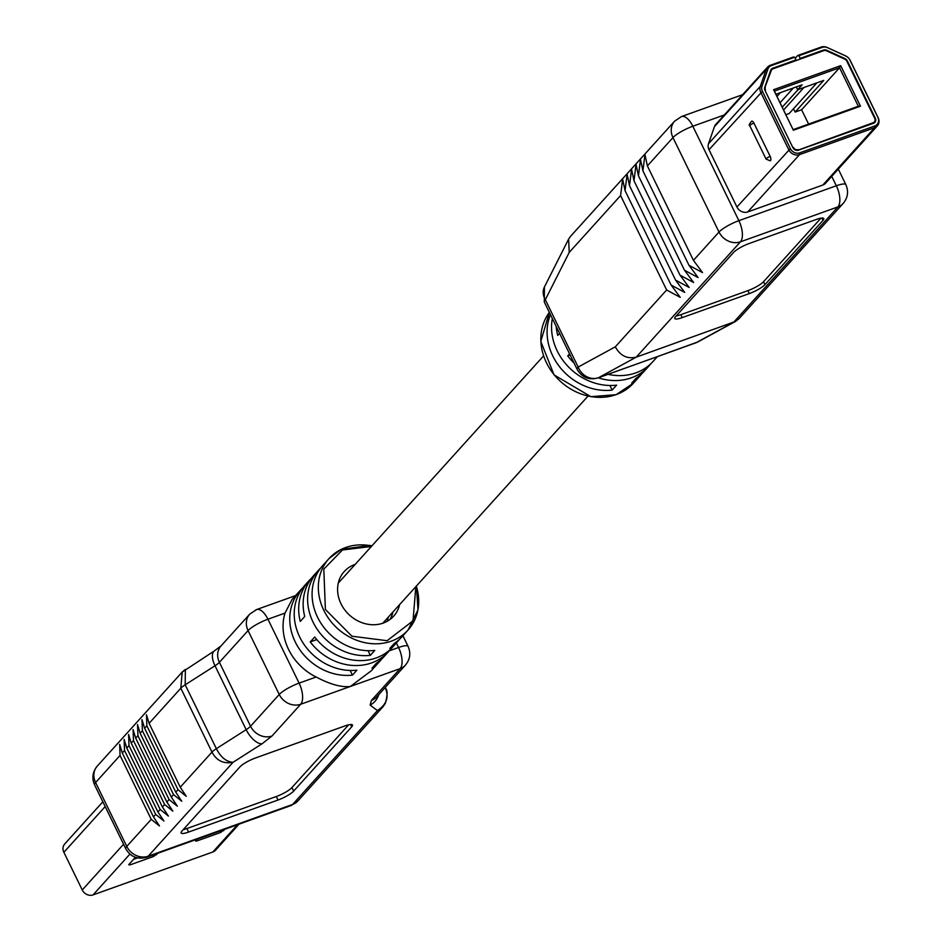 <?xml version="1.0" encoding="UTF-8"?>
<svg xmlns="http://www.w3.org/2000/svg" width="942" height="942" viewBox="0 0 942 942"><rect width="100%" height="100%" fill="white"/><g stroke="black" fill="none" stroke-linecap="round" stroke-linejoin="round"><path stroke-width="1.41" d="M153.464 816.867L155.701 814.394L163.932 821.012L157.926 811.922L126.77 748.03L124.12 739.411L124.532 750.503L122.307 752.964L119.658 744.345L120.07 755.437L151.238 819.34L159.457 825.957L153.464 816.867L122.307 752.964M157.926 811.922L160.164 809.449L168.394 816.066L162.401 806.988L131.232 743.085L128.595 734.466L128.995 745.558L126.77 748.03M146.858 725.799L178.026 789.69L186.245 796.308L180.252 787.218L149.095 723.326L146.446 714.707L146.858 725.799L144.621 728.26L141.983 719.641L142.395 730.733L140.158 733.206L137.52 724.586L137.932 735.678L135.695 738.151L133.058 729.532L133.47 740.612L131.232 743.085M149.095 723.326L180.817 688.213L182.183 672.093L184.526 670.068M185.35 669.397L185.197 684.787L215.011 665.77A16.921 7.901 -122.5 0 1 214.552 650.769L182.183 672.093M405.437 665.111A16.921 14.648 -137.9 0 1 400.138 668.632L371.442 700.389A16.921 14.648 42.1 0 0 376.753 696.856L405.437 665.111C410.123 659.376 411.018 653.136 408.086 646.353A16.921 3.556 -26 0 0 398.56 647.495A16.921 7.666 70.3 0 1 400.138 668.632L350.412 686.447C341.628 687.566 330.206 684.422 316.159 677.015A53.27 46.134 42.1 0 1 284.99 613.112L292.055 599.477L300.416 590.234A53.27 46.134 -137.9 0 1 302.747 587.855M255.023 610.64A16.921 7.666 70.3 0 1 256.565 609.58L256.565 609.58A16.921 7.666 70.3 0 1 267.94 619.224L299.097 683.127A16.921 3.556 -26 0 0 279.244 694.478L248.076 630.587A16.921 3.556 -26 0 1 267.94 619.224L284.99 613.112M180.252 787.218L211.985 752.105A13.318 2.802 -26 0 1 216.354 748.678C220.84 757.356 226.398 761.89 233.051 762.29C223.595 764.092 216.566 760.7 211.985 752.105L180.817 688.213A13.318 2.802 154 0 1 185.197 684.787L216.354 748.678L246.168 729.661L215.011 665.77A13.318 2.802 154 0 0 219.392 662.332L248.076 630.587A16.921 14.648 -137.9 0 1 249.712 614.16L221.029 645.918A16.921 14.648 42.1 0 0 219.392 662.332L250.548 726.235A16.921 14.648 42.1 0 0 271.991 736.008L300.675 704.263L350.412 686.447L371.113 670.916L379.473 661.673A53.27 46.134 -137.9 0 1 371.996 668.125L376.47 663.18A53.27 46.134 42.1 0 0 383.936 656.727L388.398 651.782A53.27 46.134 -137.9 0 1 310.248 641.938L314.71 636.992A53.27 46.134 42.1 0 0 392.873 646.848L397.336 641.902A53.27 46.134 -137.9 0 1 389.858 648.355L394.321 643.421A53.27 46.134 42.1 0 0 401.798 636.957L408.051 630.045A53.27 46.134 -137.9 0 1 337.589 628.561A53.27 46.134 -137.9 0 1 328.993 558.606A53.27 46.134 -137.9 0 1 345.69 547.514A53.27 46.134 -137.9 0 1 371.855 545.936M371.96 545.818L369.535 545.383L341.051 549.469L328.993 558.606L322.741 565.53A53.27 46.134 42.1 0 0 320.268 622.167A53.27 46.134 42.1 0 0 374.763 650.427L370.3 655.361A53.27 46.134 -137.9 0 1 315.794 627.101A53.27 46.134 -137.9 0 1 318.278 570.463L313.816 575.409A53.27 46.134 42.1 0 0 304.725 616.515L300.262 621.449A53.27 46.134 -137.9 0 1 309.341 580.354A53.27 46.134 -137.9 0 1 311.684 577.976M318.278 570.463A53.27 46.134 -137.9 0 1 320.61 568.097M309.341 580.354L304.878 585.288A53.27 46.134 42.1 0 0 302.406 641.926A53.27 46.134 42.1 0 0 356.912 670.186L352.449 675.131A53.27 46.134 -137.9 0 1 297.943 646.871A53.27 46.134 -137.9 0 1 300.416 590.234M381.604 659.106A53.27 46.134 -137.9 0 1 379.473 661.673M399.467 639.335A53.27 46.134 -137.9 0 1 397.336 641.902M390.53 649.226A53.27 46.134 -137.9 0 1 388.398 651.782M382.982 706.771L377.436 710.574L292.585 804.468A16.921 14.648 42.1 0 0 297.896 800.947L291.043 805.528A16.921 7.666 -109.7 0 0 292.585 804.468L148.212 856.196A16.921 7.666 70.3 0 1 146.669 857.255C137.556 859.705 130.585 856.867 125.757 848.742L94.589 784.851A16.921 3.556 -26 0 1 95.601 782.519L120.07 755.437M338.555 582.062A33.3 28.837 -137.9 0 1 339.532 581.709M371.36 546.478L342.476 549.975L323.812 569.098L325.379 609.45L351.943 636.215L387.127 640.713L413.008 620.825L415.834 586.654M370.3 655.361L368.028 650.698M352.449 675.131L350.165 670.468M388.469 616.951A33.3 28.837 -137.9 0 1 387.032 621.379M392.932 612.006A33.3 28.837 -137.9 0 1 389.953 619.53M378.743 694.654A16.921 16.438 126.8 0 1 370.1 705.087L377.436 710.574C386.573 704.51 389.211 697.033 385.337 688.143L385.09 687.636M125.757 848.742A16.921 3.556 -26 0 1 126.77 846.411L151.238 819.34M123.567 844.244L82.248 889.978L63.868 852.286L105.186 806.564M158.032 853.181L153.522 856.49L130.055 864.897L128.713 864.709L135.412 857.302M225.079 829.16L220.581 832.481L197.114 840.888L195.606 841.065L197.149 839.169M82.248 889.978A8.525 7.383 42.1 0 0 84.45 892.886A8.525 7.383 42.1 0 0 93.058 894.9L212.845 851.992A8.525 7.383 42.1 0 0 215.518 850.214L239.068 824.156M146.669 857.255L291.043 805.528M142.395 730.733L173.552 794.636L181.782 801.253L175.789 792.163L178.026 789.69M137.932 735.678L169.089 799.57L177.32 806.187L171.326 797.097L173.552 794.636M162.401 806.988L164.626 804.515L172.857 811.133L166.864 802.042L169.089 799.57M399.632 604.599A33.3 28.837 -137.9 0 1 393.674 616.15A33.3 28.837 -137.9 0 1 383.229 623.086A33.3 28.837 -137.9 0 1 344.76 609.91A33.3 28.837 -137.9 0 1 344.254 571.511A33.3 28.837 -137.9 0 1 355.158 564.411M383.747 622.898A33.3 28.837 42.1 0 0 383.995 621.897M239.927 766.894A13.318 2.802 -26 0 1 255.576 757.945L344.972 725.917A13.318 2.802 -26 0 1 352.473 725.022A13.318 2.802 -26 0 1 351.684 726.859L293.645 791.092A13.318 2.802 -26 0 1 277.996 800.041L188.6 832.069A13.318 2.802 -26 0 1 181.1 832.963A13.318 2.802 -26 0 1 181.888 831.127L239.927 766.894M102.855 801.783L64.692 844.008A8.525 7.383 42.1 0 0 63.868 852.286M133.611 859.304L137.532 857.891M182.242 672.023L97.25 766.093A16.921 14.648 42.1 0 0 95.601 782.519L126.77 846.411A16.921 14.648 42.1 0 0 148.212 856.196L233.051 762.29L262.053 743.791A16.921 7.901 -122.5 0 1 246.168 729.661A13.318 2.802 -26 0 0 250.548 726.235L279.244 694.478A16.921 14.648 -137.9 0 0 300.675 704.263A16.921 7.666 -109.7 0 0 299.097 683.127L316.159 677.015M316.806 639.583L310.248 641.938M183.231 829.655A13.318 2.802 154 0 0 186.893 828.548L276.289 796.532A13.318 2.802 154 0 0 291.926 787.583L348.634 724.822M155.701 814.394L124.532 750.503M144.621 728.26L175.789 792.163M160.164 809.449L128.995 745.558M140.158 733.206L171.326 797.097M164.626 804.515L133.47 740.612M135.695 738.151L166.864 802.042M666.653 289.995L620.59 195.559L622.65 179.263L625.052 190.614L627.113 174.329L629.515 185.668L631.576 169.383L633.99 180.734L636.038 164.438L638.452 175.789L640.501 159.504L642.915 170.855L644.964 154.559L647.378 165.91L693.442 260.345L702.555 272.638L688.979 265.291L698.093 277.572L684.504 270.236L693.63 282.518L680.042 275.17L689.167 287.463L675.579 280.115L684.704 292.397L671.116 285.049L680.23 297.342L666.653 289.995L615.291 346.833C620.283 355.793 627.266 359.232 636.262 357.136L735.584 321.387L739.046 318.655L843.208 203.39A16.921 14.648 -137.9 0 1 837.909 206.91L740.459 241.811A16.921 14.648 -137.9 0 1 719.017 232.038L693.442 260.345M544.311 302.052L544.417 287.016A16.921 13.847 26.8 0 0 545.324 299.721L578.164 367.062A16.921 15.037 61.4 0 0 598.559 377.683L636.262 357.136L740.459 241.811A16.921 7.666 -109.7 0 0 738.881 220.675A16.921 3.556 154 0 0 719.017 232.038L672.965 137.591A16.921 14.648 -137.9 0 1 674.602 121.177L570.44 236.454L568.615 239.103L569.227 252.397L545.324 299.721A16.921 3.556 154 0 0 544.311 302.052L577.152 369.394A16.921 3.556 -26 0 1 578.164 367.062L615.291 346.833M625.052 190.614L671.116 285.049M733.594 252.432A13.318 2.802 -26 0 1 749.231 243.483L816.278 219.462A13.318 2.802 -26 0 1 823.791 218.568A13.318 2.802 -26 0 1 822.99 220.404L764.951 284.637A13.318 2.802 -26 0 1 749.314 293.586L682.267 317.607A13.318 2.802 -26 0 1 674.755 318.502A13.318 2.802 -26 0 1 675.555 316.665L733.594 252.432M647.378 165.91L672.965 137.591A16.921 3.556 -26 0 1 692.817 126.24A16.921 7.666 -109.7 0 0 681.443 116.584L674.602 121.177M676.179 315.97A13.318 2.802 154 0 0 680.831 314.675L747.889 290.654A13.318 2.802 154 0 0 763.526 281.717L820.929 218.179M597.157 378.095A16.921 7.666 -109.7 0 0 598.052 377.907L695.997 342.77A16.921 15.037 61.4 0 0 697.892 341.922L735.584 321.387M577.152 369.394C582.062 377.542 589.021 380.38 598.052 377.907A16.921 7.666 -109.7 0 0 598.559 377.683L652.841 358.231M641.832 373.68A55.001 47.63 -137.9 0 1 639.7 376.235A55.001 47.63 -137.9 0 1 631.705 383.088L636.168 378.142A55.001 47.63 42.1 0 0 644.163 371.301L648.626 366.356A55.001 47.63 -137.9 0 1 598.264 377.824M650.757 363.8A55.001 47.63 -137.9 0 1 648.626 366.356M574.102 363.141A55.001 47.63 -137.9 0 1 567.72 355.876L569.569 353.839M608.037 374.327A55.001 47.63 42.1 0 0 653.089 361.41L657.398 356.641M559.572 333.362L557.735 335.399A55.001 47.63 -137.9 0 1 556.18 326.403M552.33 318.502A55.001 47.63 42.1 0 0 616.61 385.148L612.147 390.094A55.001 47.63 -137.9 0 1 560.408 367.816A55.001 47.63 -137.9 0 1 550.446 314.652M629.515 185.668L675.579 280.115M688.979 265.291L642.915 170.855M822.837 185.032A8.525 7.383 42.1 0 0 825.51 183.254L877.308 125.945A8.525 7.383 -137.9 0 1 874.635 127.712L822.837 185.032L747.748 211.938L799.534 154.618L874.635 127.712L874.812 125.957L799.711 152.863L799.534 154.618A8.525 7.383 -137.9 0 1 788.737 149.696L760.795 92.41A8.525 7.383 -137.9 0 1 760.3 86.358L708.514 143.679A8.525 7.383 42.1 0 0 709.008 149.719L736.938 207.005A8.525 7.383 42.1 0 0 747.748 211.938M708.514 143.679L714.448 126.64L766.235 69.319A8.525 7.383 -137.9 0 1 767.553 67.094A8.525 7.383 -137.9 0 1 770.226 65.316L771.392 65.587L794.683 57.238L793.517 56.967L770.226 65.316M767.553 67.094L715.767 124.403A8.525 7.383 42.1 0 0 714.448 126.64M843.208 203.39C847.894 197.714 848.777 191.473 845.857 184.632A16.921 3.556 154 0 0 836.331 185.774L738.881 220.675L692.817 126.24L724.292 114.959M612.147 390.094L609.898 385.49M570.134 355.016L567.72 355.876M753.918 123.072L770.191 156.431A3.332 1.507 70.3 0 1 770.191 160.799L766.082 159.116L749.808 125.769A3.332 0.707 154 0 1 750.009 125.31A3.332 0.707 154 0 1 753.918 123.072A3.332 1.507 70.3 0 0 751.681 121.177C749.22 124.038 748.596 125.569 749.808 125.769M821.071 47.1L797.768 55.448L798.934 55.719L822.236 47.371L821.071 47.1A8.525 7.383 -137.9 0 1 827.194 47.477L845.516 55.837A8.525 7.383 -137.9 0 1 847.988 57.462A8.525 7.383 -137.9 0 1 850.19 60.382L878.132 117.668A8.525 7.383 -137.9 0 1 877.308 125.945M797.768 55.448L795.201 58.286M822.613 51.056L823.532 50.044L800.241 58.392L799.322 59.405M874.847 118.668L875.283 118.186L847.341 60.9L846.917 61.371M795.072 60.924L795.99 59.911L772.687 68.26A4.333 3.744 -137.9 0 0 771.333 69.155A4.333 3.744 -137.9 0 0 770.662 70.297L764.739 87.335A4.333 3.744 -137.9 0 0 764.986 90.408L792.917 147.682A4.333 3.744 -137.9 0 0 798.404 150.19L873.505 123.284A4.333 3.744 -137.9 0 0 874.859 122.389A4.333 3.744 -137.9 0 0 875.283 118.186M765.116 90.679L793.058 147.953M797.403 150.402L873.222 122.707A3.662 3.167 42.1 0 0 874.718 118.386L846.787 61.1A3.662 3.167 42.1 0 0 844.774 59.146L826.452 50.797A3.662 3.167 42.1 0 0 823.826 50.633L772.982 68.848A3.662 3.167 42.1 0 0 771.263 70.568L764.539 88.489M633.99 180.734L680.042 275.17M684.504 270.236L638.452 175.789M794.683 57.238L795.99 59.911M771.392 65.587A7.371 6.382 42.1 0 0 767.942 69.049L762.007 86.087A7.371 6.382 42.1 0 0 762.431 91.315L790.373 148.601A7.371 6.382 42.1 0 0 799.711 152.863M874.812 125.957A7.371 6.382 42.1 0 0 877.838 117.267L849.896 59.982A7.371 6.382 42.1 0 0 845.845 56.061L827.535 47.701A7.371 6.382 42.1 0 0 822.236 47.371M800.241 58.392L798.934 55.719M823.532 50.044A4.333 3.744 -137.9 0 1 826.652 50.244L826.228 50.703M844.55 59.052L844.962 58.592L826.652 50.244M844.962 58.592A4.333 3.744 -137.9 0 1 847.341 60.9M765.54 90.208A3.662 3.167 -137.9 0 1 765.328 87.606M798.121 149.601A3.662 3.167 -137.9 0 1 793.482 147.482M793.376 130.231L773.606 89.702L840.688 65.669L860.458 106.199L793.376 130.231L774.406 91.103L839.546 67.765L840.688 65.669M767.942 69.049L766.235 69.319L760.3 86.358L762.007 86.087M773.606 89.702L774.406 91.103M860.458 106.199L858.327 106.269L793.176 129.607M808.589 124.085L801.607 109.767L839.546 67.765L858.327 106.269M801.607 109.767L795.119 112.086L823.744 80.411L797.65 89.761L802.113 84.827L775.937 94.259M796.261 86.923L797.65 89.761M793.494 108.754L795.119 112.086M816.891 82.872L789.196 113.523L785.911 114.7M776.985 96.414L780.459 92.575M793.423 87.936L780.058 102.713M783.614 109.99L803.926 87.512M782.249 107.188L798.145 89.584M416.329 586.112A53.27 46.134 -137.9 0 1 408.051 630.045L417.989 609.815L416.423 586.006M384.913 687.825L385.337 688.143A13.318 2.802 -26 0 1 385.537 688.378L385.537 688.378A13.318 2.802 -26 0 1 385.596 688.72M396.358 642.986L398.56 647.495L389.234 650.84M129.902 854.123L93.058 894.9M212.845 851.992L237.49 824.721M371.442 700.389L370.1 705.087M271.991 736.008L262.053 743.791M129.525 863.814L130.055 864.897M152.816 855.042L153.522 856.49M156.231 853.829L156.655 854.7M219.875 831.032L220.581 832.481M197.114 840.888L196.584 839.793M223.278 829.808L223.701 830.691M186.893 828.548L188.6 832.069M276.289 796.532L277.996 800.041M291.926 787.583L293.645 791.092M350.542 724.528L351.684 726.859M620.59 195.559L569.227 252.397M694.972 343.135A16.921 7.666 -109.7 0 0 695.502 342.994A16.921 7.666 -109.7 0 0 695.997 342.77L733.7 322.235L837.909 206.91A16.921 7.666 -109.7 0 0 836.331 185.774L831.739 176.366M680.831 314.675L682.267 317.607M747.889 290.654L749.314 293.586M763.526 281.717L764.951 284.637M821.848 218.061L822.99 220.404M549.363 312.426A55.001 47.63 42.1 0 0 554.049 374.61A55.001 47.63 42.1 0 0 616.209 394.604A55.001 47.63 42.1 0 0 633.448 383.158L616.092 394.686L590.905 396.688L554.061 374.904L540.802 341.416L549.363 312.426M736.938 207.005L790.373 148.601M762.431 91.315L709.008 149.719M772.687 68.26L770.544 70.626M873.222 122.707L872.304 123.72M770.191 156.431A3.332 0.707 154 0 0 766.282 158.656A3.332 0.707 154 0 0 766.082 159.116M770.144 71.816L771.263 70.568M249.712 614.16L256.565 609.58L295.553 595.615M94.589 784.851C91.657 778.21 92.54 771.957 97.25 766.093M214.552 650.769L221.029 645.918M408.086 646.353L402.905 635.732M385.148 687.566L385.537 688.378C387.692 690.156 387.586 695.22 385.231 703.568L382.817 706.959M297.896 800.947L382.888 706.877M544.417 287.016L568.615 239.103M697.892 341.922L651.099 358.902M639.7 376.235L633.448 383.158M742.626 94.671L681.443 116.584M845.857 184.632L838.298 169.113M872.975 123.473L874.364 121.942M770.332 71.274L771.828 69.602M382.77 623.251L587.996 396.123M338.308 583.063L543.534 355.935"/></g></svg>
